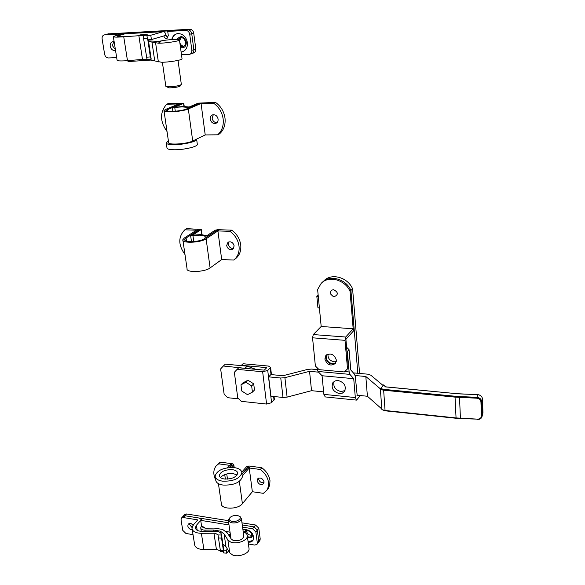 <?xml version="1.0" encoding="UTF-8"?>
<svg xmlns="http://www.w3.org/2000/svg" width="585" height="585" viewBox="0 0 585 585"><rect width="100%" height="100%" fill="white"/><g stroke="black" fill="none" stroke-linecap="round" stroke-linejoin="round"><path stroke-width="0.88" d="M248.515 368.674L223.324 366.013L220.64 368.923L224.143 394.239L227.675 397.698L238.812 398.882M255.937 369.369L247.221 366.166L225.357 364.155L223.324 366.013M237.1 369.362L238.782 367.775L264.274 370.144L266.789 367.643L241.393 365.311L243.053 363.746L268.383 366.049L270.592 367.343L267.74 370.466L262.65 371.753L237.1 369.362L234.351 372.294L237.744 397.844L241.312 401.339L266.577 404.052L262.65 371.753M253.707 383.848L247.967 380.221L243.053 382.795L240.961 384.835L241.773 391.021L247.492 394.656L252.435 392.118L254.482 390.041L253.707 383.848L251.645 385.91L245.89 382.261L247.967 380.221M353.333 372.872L367.68 374.173L370.795 375.182L382.934 385.339M380.418 388.864L365.822 376.499L355.146 375.519M381.844 409.01L367.409 396.257L356.901 395.204M323.637 391.884L311.534 390.678L287.103 397.12L283.001 397.456L270.957 396.206L268.647 376.857L270.892 374.575L282.972 375.724L307.52 369.427L311.608 369.084L317.194 369.596M318.613 372.162L309.553 371.336L284.902 377.676L280.771 378.02L268.647 376.857M367.409 396.257L365.822 376.499M311.534 390.678L309.553 371.336M274.343 399.124L271.594 402.721L266.577 404.052M385.047 410.809L381.888 409.602L380.374 389.361L383.453 384.959M385.808 386.926L383.182 385.01M245.89 382.261L240.961 384.835M252.435 392.118L251.645 385.91M345.011 390.561L340.931 391.57C335.212 389.968 332.938 386.597 334.115 381.449M339.285 393.573C333.04 391.621 330.913 387.979 332.894 382.648L335.095 380.908L338.086 380.491C344.272 382.378 346.444 385.983 344.594 391.306L342.357 393.142L339.285 393.573M327.973 354.122C327.746 358.254 329.794 360.821 334.108 361.822L336.287 361.574M335.819 362.875L332.397 363.753C327.308 362.298 325.421 359.292 326.73 354.737M323.008 281.692L323.805 280.954C331.168 272.727 347.68 277.114 352.579 288.785L350.92 290.46C345.998 278.76 329.45 274.343 322.064 282.577C329.45 274.343 345.998 278.76 350.92 290.46L357.83 373.281M357.157 395.233L355.336 376.718L354.612 374.327L350.788 369.983L349.04 349.647L347.366 351.556L349.135 371.958L349.881 374.385L353.72 378.685L322.057 375.738L323.878 394.378L325.231 396.922L356.382 400.096M346.598 347.263L349.04 349.647M316.982 367.577L317.94 371.46L322.057 375.738M347.366 351.556L346.942 351.139M353.72 378.685L355.329 397.551L356.587 400.111L360.272 395.54M359.592 373.435L352.579 288.785M333.655 289.699C330.956 290.021 330.035 291.564 330.883 294.328L333.106 296.412L334.284 296.683C338.539 294.621 338.327 292.295 333.655 289.699M324.858 359.066C327.205 365.069 330.752 366.51 335.49 363.387L336.368 360.053C334.072 354.086 330.547 352.601 325.794 355.614L324.858 359.066M326.51 354.898L325.779 358.049C327.622 363.482 330.92 365.172 335.68 363.117M350.035 291.352C345.106 279.623 328.507 275.191 321.114 283.454L317.618 289.502L321.187 326.474L313.275 334.561L312.551 337.816L315.381 366.013L319.11 369.661L344.331 371.95L347.512 368.879L348.397 367.841L345.911 339.337L353.369 331.066L354.042 327.841L350.92 290.46L350.035 291.352L353.179 328.792L321.187 326.474M353.179 328.792L345.713 337.033L345.018 340.331L347.512 368.879M318.335 296.873L316.814 296.142L318.13 294.774M319.439 308.339L317.918 307.578L316.829 296.317M233.803 259.974L235.426 258.775C239.536 255.513 241.305 250.877 240.735 244.866C239.806 238.768 236.793 233.861 231.682 230.154L217.7 229.686L215.112 230.219L206.761 235.748L201.064 234.548L192.531 235.228L201.262 229.488L186.659 228.647L184.809 229.81L196.502 230.205L184.377 237.978L182.827 239.726C181.482 243.557 200.684 242.812 206.11 238.79L217.905 230.929L229.942 231.338L231.682 230.154M182.922 240.391L187.054 268.72C185.774 272.837 204.779 272.2 210.103 267.93L221.686 259.564L233.715 260.04C237.832 256.778 239.601 252.128 239.024 246.102C238.088 239.982 235.06 235.06 229.942 231.338M226.644 245.598C227.799 249.166 229.876 250.365 232.867 249.217L234.161 245.905C233.027 242.358 230.965 241.144 227.974 242.248L226.644 245.598M228.932 241.817L228.377 244.376C229.166 247.338 230.914 248.691 233.627 248.428M200.143 235.148L204.933 236.164L208.479 235.814L216.816 230.278L218.79 230.344L216.194 230.878L204.377 238.724C199.799 242.102 183.661 242.731 184.787 239.506L186.088 238.036L198.176 230.263L197.408 229.62L199.353 229.686L190.593 235.441L200.143 235.148M184.809 229.81C178.089 236.779 178.147 245.013 184.984 254.519M217.905 230.929L221.686 259.564M164.034 110.967L168.626 142.447C167.069 145.27 186.937 144.093 192.714 141.007L205.218 134.93L217.627 134.828L219.47 133.914C223.799 130.067 225.649 124.802 225.006 118.119C223.996 111.421 220.816 106.17 215.47 102.375L198.191 103.15L189.167 106.996L183.302 106.492L174.367 107.296L183.8 103.304L168.641 103.421L166.652 104.232L178.798 103.962L165.701 109.38L163.975 110.558C162.337 113.022 182.425 111.706 188.319 108.934L201.064 103.472L213.591 103.201L215.47 102.375M217.627 134.828C221.964 130.974 223.806 125.695 223.156 118.989C222.139 112.276 218.951 107.011 213.591 103.201M210.264 119.186C211.141 122.484 213.013 123.866 215.88 123.333C217.51 122.572 218.249 121.153 218.095 119.069C217.247 115.793 215.39 114.404 212.545 114.887C210.863 115.633 210.103 117.066 210.264 119.186M213.298 114.711L212.143 118.316C212.801 121.175 214.41 122.616 216.969 122.638M182.301 106.909L187.244 107.333L190.966 106.953L199.968 103.114L202.022 103.062L199.288 103.516L186.513 108.971C181.54 111.304 164.663 112.408 166.03 110.331L180.546 103.925L179.785 103.56L181.803 103.516L172.334 107.516L182.301 106.909M166.652 104.232C159.727 112.342 159.859 121.446 167.039 131.545M201.064 103.472L205.218 134.93M168.429 141.051L166.213 142.718C166.052 143.983 168.612 144.634 173.891 144.678C183.149 144.736 196.385 141.709 196.677 139.515L196.67 139.084M166.294 143.281L166.952 147.756C166.798 149.043 169.35 149.716 174.63 149.775C183.865 149.848 197.072 146.791 197.357 144.553L197.277 143.968M267.374 489.586L269.685 485.44L269.992 480.621C269.21 475.554 266.489 471.254 261.817 467.737L248.925 465.996L246.592 466.654L241.788 472.139M263.36 493.33L266.782 490.318L267.623 488.863L268.552 485.513L268.522 482.413C267.733 477.338 264.998 473.031 260.318 469.499L249.225 467.993L252.362 491.729L263.36 493.33M257.108 480.804C258.672 484.46 260.844 485.411 263.623 483.656L264.04 481.784C262.489 478.142 260.325 477.184 257.539 478.903L257.108 480.804M258.621 478.099L258.599 479.027C259.506 481.872 261.312 483.086 264.025 482.683M231.309 467.437L233.781 464.505L232.823 463.825L220.245 462.128L216.772 465.258M241.985 473.952L248.164 466.874L249.985 467.115L247.645 467.781L242.022 474.223M229.188 467.547L231.199 465.126L230.249 464.446L232.04 464.687L229.488 467.517M242.263 476L249.225 467.993M261.817 467.737L260.318 469.499M220.245 462.128L218.658 463.839L229.466 465.309L227.207 467.795M218.424 483.656L221.305 503.414C220.501 509.564 237.876 509.813 242.402 503.678L252.362 491.729M218.658 463.839L216.106 465.974C213.218 469.843 213.079 474.508 215.697 479.971M217.883 483.327L218.476 484.044M248.164 466.874L248.23 467.371M237.071 475.027L233.159 473.565C227.499 473.17 223.265 474.501 220.465 477.572M232.618 469.704C225.305 469.47 220.867 471.349 219.302 475.334C219.375 477.221 221.042 478.442 224.311 478.998C231.66 479.239 236.113 477.375 237.685 473.397C237.612 471.481 235.923 470.245 232.618 469.704M222.38 481.148C233.086 481.506 239.572 478.793 241.854 473.016C241.759 470.208 239.294 468.417 234.475 467.627C223.85 467.291 217.401 470.026 215.126 475.824C215.221 478.559 217.642 480.336 222.38 481.148M215.309 477.075L215.697 479.707C215.792 482.449 218.212 484.241 222.943 485.06C233.634 485.426 240.113 482.705 242.38 476.899L242.212 475.627M179.858 42.873C180.685 44.943 182.037 46.061 183.917 46.222M180.348 46.471L182.571 46.807C184.648 46.208 185.606 44.621 185.438 42.04C184.736 39.041 183.098 37.572 180.509 37.637L178.067 39.451M114.514 44.036L114.828 46.01M112.408 45.652L115.42 49.703L112.408 45.652L113.717 41.601L112.408 45.652M190.973 53.747L191.412 53.696C193.167 53.162 193.971 51.809 193.84 49.637L191.726 33.674C191.2 31.254 189.884 29.974 187.785 29.842L106.85 34.274L125.519 33.506L117.431 36.029L125.329 33.725M192.07 53.469L193.394 53.03C195.141 52.496 195.946 51.144 195.807 48.979L193.715 33.067C193.196 30.654 191.887 29.382 189.789 29.25L108.24 33.871M181.153 37.594L179.558 40.716M181.116 52.102L181.701 52.014C185.818 50.8 187.712 47.619 187.383 42.478C185.993 36.489 182.717 33.535 177.562 33.608C174.549 34.215 172.619 36.197 171.756 39.561M181.109 52.021L182.644 51.758M180.509 47.619C184.355 48.343 186.301 46.464 186.337 41.996C183.785 35.926 180.677 35.056 177.014 39.392M122.199 36.424C118.872 36.584 117.278 36.453 117.431 36.029C117.395 36.562 119.881 36.628 124.89 36.233L122.199 36.424M181.482 54.749L189.423 54.368C191.178 53.835 191.99 52.474 191.851 50.295L193.84 49.637L191.726 33.674L193.715 33.067M195.807 48.979L193.84 49.637C193.971 51.809 193.167 53.162 191.412 53.696L190.088 54.142M185.767 30.442L187.785 29.842C189.884 29.974 191.2 31.254 191.726 33.674L189.723 34.281C189.189 31.853 187.873 30.574 185.767 30.442L167.72 31.422L168.319 35.678L166.652 38.427C165.197 38.464 164.261 37.623 163.851 35.919L151.42 39.568L147.574 39.853L146.93 35.531L150.784 35.246L163.325 31.648C164.59 31.627 165.46 32.848 165.921 35.305L167.815 37.74M189.789 29.25L187.785 29.842L169.782 30.829L167.72 31.422M146.93 35.531L147.654 35.129C147.669 34.566 145.095 34.486 139.932 34.903L142.638 34.712C146.082 34.544 147.756 34.676 147.661 35.115L123.742 36.767C116.737 37.33 113.256 37.235 113.307 36.489L121.468 33.945L104.444 34.888C102.682 35.327 101.907 36.665 102.112 38.91L104.627 54.273C105.198 56.584 106.455 57.805 108.4 57.952L116.686 57.593M189.723 34.281L191.851 50.295M150.784 35.246L151.42 39.568M176.86 33.762C174.359 34.669 172.758 36.592 172.056 39.539M114.133 41.674L112.92 41.608C110.887 42.142 109.987 43.699 110.221 46.273C110.974 49.184 112.561 50.61 115.004 50.551L115.53 50.412M147.325 38.157L143.566 38.464L147.054 59.524L144.071 59.29L127.471 60.657C120.525 61.176 117.058 60.986 117.08 60.094L113.344 36.745M151.179 58.975L148.341 39.795M146.374 57.213L150.345 56.906L147.815 39.831M150.345 56.906L151.208 59.209M143.566 38.464L143.442 35.458M189.372 523.495L189.394 524.24L192.026 527.524L189.394 524.24L189.372 523.495M246.599 530.88L246.614 531.531C247.492 534.229 249.232 535.429 251.828 535.136M247.389 536.547L249.078 537.132L250.621 536.913L251.47 536.189L251.813 534.5C250.241 530.968 248.135 530.032 245.488 531.692L245.122 532.672M258.329 542.566L258.767 540.949L257.334 530.083L254.08 526.888L242.278 524.986L254.08 526.888L257.334 530.083L258.767 540.949L258.329 542.566M228.684 522.8L184.94 515.758L183.017 516.365L184.94 515.758L199.353 518.076L201.108 519.458L200.706 520.365L202.293 518.551L228.684 522.8M228.362 520.665L186.549 513.974L184.633 514.581L183.134 516.241M259.777 540.664L260.223 539.048L258.797 528.204L255.55 525.016L241.985 522.844M191.5 523.794L192.992 525.359M248.164 542.2L250.27 542.12L252.303 541.125L253.027 540.299L253.7 536.95C251.821 531.356 248.237 528.964 242.943 529.776M247.499 537.33C250.753 538.463 252.449 537.564 252.581 534.631L252.23 533.425M248.15 530.105C246.058 529.798 244.801 530.529 244.376 532.291M197.196 530.31L196.399 525.293L200.706 520.365L201.628 526.295L200.706 520.365L228.998 524.942M228.567 550.909L226.768 553.161L223.558 552.957L223.411 547.662M227.368 548.979L226.344 550.266L223.126 550.061M242.578 527.144L252.603 528.767L255.55 525.016M248.413 543.999L254.789 545.081L257.034 544.269L257.312 542.858L255.864 531.97L252.603 528.767M226.768 553.161L226.344 550.266M248.12 541.864L252.961 540.394M193.196 525.096C191.302 523.268 189.635 522.968 188.202 524.204L187.792 526.054C188.48 528.343 189.964 529.564 192.231 529.71M220.523 551.655L218.022 534.946L215.331 533.227L201.372 533.301C195.5 533.132 192.37 531.407 191.975 528.116L193.438 524.803L197.759 519.889L183.317 517.549L181.394 518.156L181.028 519.772L182.769 530.368L185.906 533.454L193.028 534.653M220.106 550.653L216.421 549.425L203.916 549.564C198.081 549.373 194.959 547.604 194.564 544.247L192.158 529.25M196.399 525.293L195.368 527.641C195.646 529.995 197.884 531.231 202.088 531.348L216.918 531.334C219.858 531.904 221.401 533.132 221.554 535.019L221.554 538.09L218.22 538.017M223.28 549.739L221.554 538.09M180.231 85.988L180.18 86.053C177.935 87.165 174.257 87.772 169.145 87.874L166.198 86.565M165.796 86.251L168.027 86.799C174.162 86.675 178.586 85.951 181.284 84.62L181.328 84.298M127.72 60.635L127.779 61.015C127.764 61.425 129.314 61.513 132.415 61.286L150.557 60.087L161.365 62.222C168.005 62.412 181.76 60.189 182.052 58.895L182.008 58.61M148.597 41.52L158.623 43.224C165.292 43.305 179.156 41.169 179.471 40.036C179.683 39.604 178.52 39.385 175.983 39.378C169.35 39.568 163.178 40.328 157.46 41.659L157.475 41.718M157.46 41.659L160.897 41.528L159.72 42.391L155.983 41.272L148.502 40.899M231.046 521.125C235.499 523.041 243.009 518.551 239.236 516.27L238.38 515.838C235.47 515.041 232.786 515.495 230.336 517.206C228.72 518.822 228.954 520.131 231.046 521.125M240.267 516.767L239.236 516.27L240.267 516.767L241.415 518.749C239.748 522.332 236.091 523.612 230.439 522.595L228.304 520.123L230.088 517.433M243.762 535.706L243.857 536.394C242.219 540.043 238.592 541.344 232.976 540.291L231.177 538.946L227.375 532.979L222.644 529.454L214.3 528.101L205.627 528.189L201.13 526.617L200.714 527.794C200.889 529.271 202.286 530.054 204.911 530.134L213.605 530.039L220.318 531.136L224.099 533.981L227.879 539.962L230.622 542.032C236.479 544.664 247.565 540.664 247.323 536.065C247.316 534.346 246.205 533.037 243.982 532.131L243.228 531.875M230.044 532.226L225.949 531.37M222.892 544.145L225.971 546.734L229.751 552.81L232.486 554.916C238.322 557.6 249.327 553.571 249.078 548.898L248.939 547.831M230.285 533.922L228.889 535.355M228.852 535.107L230.512 535.487M204.882 528.101L204.319 527.304L204.706 528.043M201.13 526.617L201.964 526.368M245.254 368.045L247.221 366.166M287.103 397.12L284.902 377.676M283.001 397.456L280.771 378.02M274.051 400.096L273.619 396.484M271.03 374.59L270.241 367.958M271.594 402.721L267.74 370.466M381.888 409.602L384.923 410.473L455.971 417.924L477.623 419.138C479.992 419.05 481.265 417.961 481.426 415.869L482.172 415.599L482.947 412.9L482.479 398.977L481.696 401.632L482.172 415.891C481.828 418.173 480.351 419.343 477.733 419.416L477.696 419.489C480.307 419.416 481.799 418.216 482.172 415.891L482.947 412.813M481.426 415.869L480.95 401.895C480.636 399.752 479.276 398.524 476.87 398.202L455.035 397.113L383.424 390.188L380.374 389.361M460.432 418.531L459.481 396.542L476.943 397.317L477.748 394.692L456.739 393.676L385.427 386.89M380.586 388.455L383.592 389.347L385.076 410.809L456.073 418.268L455.035 397.113L455.181 396.242L459.481 396.542M383.592 389.347L455.181 396.242M482.508 414.714L482.954 412.886L482.479 398.97C482.113 396.491 480.541 395.058 477.748 394.692L477.828 394.692M476.87 398.202L476.943 397.317C479.744 397.698 481.331 399.131 481.696 401.632L480.95 401.895M460.373 393.932L477.784 394.626C480.563 394.992 482.128 396.44 482.479 398.97L482.471 398.89M456.739 393.676L460.461 393.932M385.61 386.839L456.885 393.69M460.373 418.604L456.168 418.202M477.623 419.138L460.388 418.604M349.135 371.958L344.733 371.555M318.635 369.193L317.128 369.055M349.881 374.385L317.94 371.46M355.329 397.551L323.878 394.378M345.713 337.033L313.275 334.561M345.018 340.331L312.551 337.816M204.933 236.164L205.211 238.175M192.948 235.726L193.781 241.583M201.035 229.744L201.701 234.578M206.11 238.79L210.103 267.93M186.088 238.036L186.535 241.144M187.244 107.333L187.412 108.591M174.769 107.589L175.288 111.238M183.551 103.472L183.968 106.485M188.319 108.934L192.714 141.007M167.478 109.351L167.756 111.282M226.746 473.967L227.47 479.108M233.598 464.899L233.963 467.569M239.353 481.397L242.402 503.678M220.677 477.287L220.75 477.777M104.642 34.866L109.044 33.689M163.252 31.67L124.905 33.762M165.921 35.305L163.851 35.919M142.455 59.392L138.835 35.436M127.471 60.657L123.742 36.767M257.312 542.858L260.223 539.048M255.864 531.97L258.797 528.204M183.317 517.549L186.549 513.974M216.421 549.425L213.956 533.132M220.121 550.748L223.236 550.821M203.916 549.564L201.372 533.301M218.022 534.946L221.554 535.019M151.932 41.849L154.674 60.54M155.617 42.983L158.367 61.893M132.254 60.255L132.415 61.286M142.586 59.385L142.74 60.423M224.099 533.981L225.971 546.734M227.879 539.962L229.751 552.81M204.911 530.134L205.094 531.304M213.605 530.039L213.781 531.187M274.387 399.445L274.036 396.528M271.447 374.634L270.592 367.343M383.372 384.901L385.705 386.846M332.894 382.648L333.428 382.012M326.24 355.132L325.794 355.614M235.426 258.775L233.715 260.04M190.608 235.543L191.485 241.685M201.262 229.488L201.964 234.592M184.787 239.506L184.867 240.069M216.333 123.113L215.88 123.333M172.341 107.574L172.889 111.406M183.8 103.304L184.238 106.477M196.677 139.515L197.357 144.553M268.252 488.512L266.782 490.318M224.728 474.603L225.371 479.108M233.781 464.505L234.205 467.598M231.199 465.126L231.258 465.55M219.302 475.334L219.426 476.19M241.854 473.016L242.38 476.899M182.571 46.807L183.354 46.559M104.444 34.888L108.847 33.711M167.113 38.288L166.652 38.427M163.325 31.648L124.985 33.74M115.53 50.398L115.004 50.551M147.054 59.524L151.171 59.209M257.034 544.269L259.937 540.46M223.543 548.547L221.554 535.092M201.167 519.838L201.108 519.458M195.5 528.452L195.368 527.641M181.504 518.032L183.017 516.365M220.494 551.684L223.375 551.75M180.18 86.053L181.284 84.62M181.357 84.518L178.023 60.387M179.471 40.036L182.052 58.895M165.818 86.156L162.374 62.222M241.415 518.749L243.857 536.394M247.323 536.065L249.078 548.898M200.794 528.306L201.269 531.334M204.319 527.304L201.803 526.31M228.399 520.789L230.965 538.602"/></g></svg>

